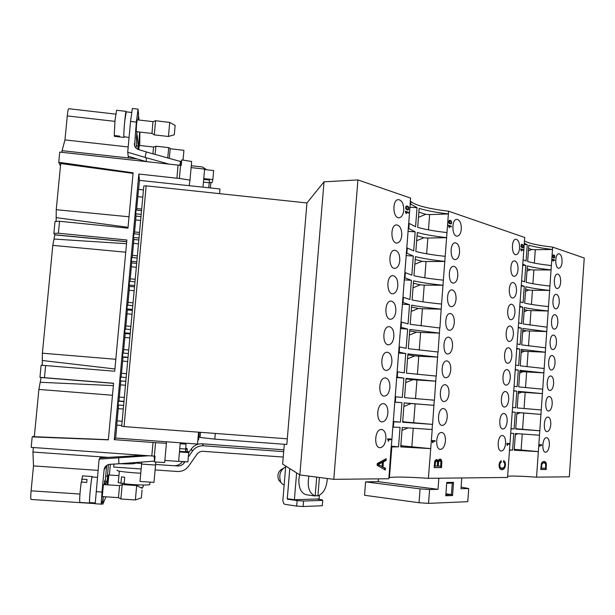 <?xml version="1.0" encoding="UTF-8"?>
<svg xmlns="http://www.w3.org/2000/svg" width="615" height="615" viewBox="0 0 615 615"><rect width="100%" height="100%" fill="white"/><g stroke="black" fill="none" stroke-linecap="round" stroke-linejoin="round"><path stroke-width="0.92" d="M164.866 460.435L178.611 461.411L180.264 442.792M179.503 451.372L185.446 451.802L185.692 449.019L179.749 448.589M191.111 167.611L204.595 169.087L202.988 187.168M203.673 179.426L209.523 180.057L208.739 187.783M61.9 152.32L62.053 150.675L137.114 158.916M180.041 165.304L180.387 163.651L181.363 163.775L181.748 159.892L191.657 161.491L189.989 180.118L179.372 178.473L180.549 165.381L181.24 165.496L181.748 159.892M204.549 169.556L213.659 170.547L212.859 179.557L212.052 182.678L209.315 182.386M179.449 451.956L188.72 452.625L187.898 461.911L178.619 461.258M154.511 461.957L155.034 456.176L154.327 456.138L155.541 442.662L166.404 443.315L164.682 462.503L154.511 461.957L154.473 460.635M108.302 457.368L32.941 452.04L33.379 447.528M100.499 457.821L100.591 456.822M100.268 457.837L100.299 456.799M521.827 244.324L523.319 245.493L523.065 247.522L522.066 247.707L521.043 246.623L521.097 244.97L522.304 244.409L523.319 245.493L523.065 247.522L522.427 247.776M520.744 248.898L523.119 249.675L523.073 250.29L521.22 249.69L521.205 250.958L520.744 248.898L523.119 249.675L520.721 249.152M506.791 443.453L509.243 443.546L509.197 444.184L507.29 444.107L507.275 445.383L506.791 443.453M435.089 441.401L432.745 441.309L432.722 442.715L432.13 440.586L435.136 440.701L435.089 441.401L432.737 441.309L433.075 442.731L432.13 440.586L435.136 440.701L435.082 441.401L434.275 441.316L434.328 440.671M511.841 356.116C511.319 360.59 509.973 362.973 507.782 363.265C503.408 363.411 503.516 348.697 507.905 347.829L508.528 347.752C510.834 348.421 511.941 351.211 511.841 356.116M513.394 334.429C512.895 338.827 511.565 341.164 509.42 341.456C505.015 341.632 505.053 326.765 509.474 326.019L510.027 325.958C512.372 326.634 513.494 329.456 513.394 334.429M508.713 399.642C508.167 404.286 506.76 406.753 504.492 407.045C500.18 407.13 500.418 392.724 504.754 391.601L505.522 391.494C507.767 392.155 508.828 394.868 508.713 399.642M510.281 377.856C509.743 382.415 508.367 384.836 506.145 385.128C501.794 385.251 501.963 370.684 506.329 369.692L507.029 369.6C509.305 370.261 510.389 373.013 510.281 377.856M519.583 248.168C519.137 252.25 517.922 254.441 515.931 254.725C511.419 255.033 511.196 239.504 515.716 239.273L515.993 239.25C518.46 239.958 519.652 242.925 519.583 248.168M516.5 291.195C516.023 295.438 514.755 297.698 512.687 297.983C508.221 298.229 508.136 283.038 512.602 282.546L513.018 282.508C515.424 283.2 516.585 286.09 516.5 291.195M518.045 269.662C517.584 273.821 516.339 276.043 514.317 276.327C509.82 276.604 509.666 261.244 514.163 260.883L514.509 260.86C516.938 261.552 518.122 264.488 518.045 269.662M514.947 312.789C514.463 317.102 513.164 319.408 511.057 319.692C506.622 319.908 506.599 304.879 511.042 304.256L511.526 304.21C513.894 304.886 515.039 307.746 514.947 312.789M507.152 421.483C506.583 426.21 505.153 428.716 502.847 429.009C498.565 429.07 498.857 414.802 503.17 413.564L504.008 413.441C506.222 414.087 507.267 416.77 507.152 421.483M505.576 443.369C505 448.181 503.531 450.734 501.194 451.033C496.943 451.064 497.304 436.942 501.586 435.581L502.501 435.428C504.677 436.081 505.699 438.726 505.576 443.369M445.445 441.055C444.768 446.298 443.046 449.065 440.271 449.373C435.259 449.357 435.651 434.021 440.701 432.568L441.785 432.414C444.353 433.129 445.575 436.012 445.445 441.055M452.548 346.283C451.956 351.119 450.372 353.687 447.805 353.994C442.615 354.14 442.677 338.089 447.874 337.204L448.581 337.135C451.325 337.873 452.648 340.925 452.548 346.283M454.308 322.737C453.739 327.48 452.194 330.001 449.673 330.301C444.453 330.493 444.422 314.242 449.65 313.512L450.272 313.458C453.055 314.204 454.4 317.302 454.308 322.737M449.004 393.554C448.373 398.589 446.721 401.257 444.045 401.557C438.941 401.626 439.171 385.936 444.291 384.767L445.191 384.659C447.851 385.39 449.119 388.349 449.004 393.554M450.772 369.884C450.165 374.819 448.55 377.441 445.929 377.741C440.786 377.848 440.924 361.981 446.083 360.959L446.89 360.867C449.588 361.605 450.887 364.61 450.772 369.884M461.319 229.134C460.82 233.508 459.413 235.845 457.106 236.152C451.748 236.506 451.364 219.455 456.737 219.34L456.991 219.332C459.935 220.101 461.381 223.368 461.319 229.134M457.821 275.82C457.291 280.371 455.815 282.8 453.401 283.108C448.104 283.377 447.905 266.741 453.201 266.31L453.639 266.28C456.507 267.041 457.898 270.223 457.821 275.82M459.574 252.442C459.059 256.909 457.614 259.292 455.254 259.599C449.926 259.914 449.634 243.071 454.969 242.794L455.315 242.779C458.221 243.54 459.643 246.769 459.574 252.442M456.069 299.244C455.515 303.895 454.008 306.37 451.541 306.677C446.282 306.9 446.167 290.464 451.433 289.88L451.956 289.842C454.785 290.595 456.153 293.732 456.069 299.244M447.228 417.277C446.575 422.413 444.883 425.134 442.162 425.434C437.104 425.465 437.411 409.951 442.5 408.637L443.492 408.506C446.106 409.229 447.351 412.158 447.228 417.277M430.631 448.635L400.734 446.89L402.233 427.479L432.222 429.539L428.386 478.316L507.544 477.463L524.71 237.475L448.596 211.206L446.982 232.585C434.874 231.217 425.111 229.472 417.7 227.358L419.161 208.393C426.556 210.668 436.304 212.506 448.389 213.912M446.598 237.628L445.183 256.347C433.06 255.033 423.274 253.418 415.832 251.497L417.301 232.485C424.719 234.561 434.49 236.275 446.598 237.628L446.982 232.585M444.799 261.406L443.377 280.163C431.238 278.903 421.429 277.419 413.964 275.704L415.433 256.639C422.882 258.515 432.668 260.099 444.799 261.406L445.183 256.347M442.992 285.237L441.57 304.048C429.408 302.841 419.576 301.481 412.088 299.966L413.564 280.855C421.037 282.523 430.846 283.984 442.992 285.237L443.377 280.163M441.186 309.137L439.902 328.018L410.205 324.297L411.689 305.132C419.184 306.601 429.016 307.938 441.186 309.137L441.57 304.048M439.371 333.092L438.088 352.018L408.322 348.69L409.805 329.479L439.371 333.092L439.756 327.995M437.557 357.107L436.266 376.08L406.43 373.144L407.922 353.886L437.557 357.107L437.941 352.003M435.735 381.192L434.436 400.204L404.539 397.659L406.031 378.348L435.735 381.192L436.12 376.065M433.906 405.331L432.606 424.388L402.641 422.244L404.14 402.887L433.906 405.331L434.298 400.196M432.076 429.531L432.468 424.381M441.501 467.6L434.105 467.577L434.813 461.196L435.605 459.974L436.619 459.536L437.48 459.943L438.072 461.15L438.856 459.574L440.017 459.036L440.955 459.382L441.847 461.465L441.501 467.6L434.105 467.577L434.813 461.196L435.605 459.974L436.712 459.543L438.072 461.15L438.856 459.574L440.017 459.036L440.955 459.382L441.847 461.465L441.501 467.6L440.701 467.508L441.04 461.373L439.748 459.051M501.287 462.088L500.218 463.133L499.787 464.871L499.987 466.885L500.825 468.023L503.401 467.969L504.369 466.77L504.784 465.009L504.531 463.057L503.431 461.965L503.739 460.589L505.161 462.165L505.492 464.902L504.892 467.623L503.6 469.222L501.901 469.768L500.249 469.145L499.272 467.369L499.08 464.832L499.749 462.203L501.194 460.735L501.287 462.088L500.218 463.133L499.787 464.871L499.987 466.885L500.825 468.023L503.401 467.969L504.369 466.77L504.784 465.009L504.531 463.057L503.431 461.965L503.739 460.589L505.161 462.165L505.492 464.902L504.892 467.623L503.6 469.222L501.901 469.768L500.249 469.145L499.272 467.369L499.08 464.832L499.749 462.203L501.194 460.735L501.287 462.088L500.518 462.011L500.464 461.227M449.004 226.197L449.327 227.711L448.412 225.305L451.325 226.251L451.272 226.935L449.004 226.197L449.327 227.711L448.412 225.305L451.318 226.251L451.272 226.935L448.619 226.212M451.241 223.868L449.211 223.56L448.681 221.723L449.603 220.285L451.11 220.87L451.641 222.699L451.241 223.868L449.211 223.56L448.681 221.723L449.603 220.285L451.11 220.87L451.641 222.699L451.249 223.868L450.441 223.891L450.695 223.445M382.976 466.985L385.444 468.33L385.313 470.037L377.133 465.324L377.272 463.572L386.197 458.675L386.051 460.504L383.376 461.896L382.976 466.985L385.444 468.33L385.313 470.037L377.133 465.324L377.272 463.572L386.197 458.675L386.051 460.504L383.376 461.896L382.976 466.985L382.146 466.885L382.538 461.796L385.221 460.404L385.313 459.159M391.109 447.482L388.841 478.739L333.784 479.331L357.93 179.926L410.659 198.115L410.267 201.128M391.263 447.536L410.436 200.959M387.896 413.103C387.15 418.654 385.19 421.582 382.015 421.882C376.126 421.875 376.449 405.131 382.369 403.755L383.522 403.617C386.566 404.416 388.027 407.584 387.896 413.103M397.836 285.852C397.213 290.818 395.476 293.463 392.639 293.786C386.489 294.039 386.258 276.181 392.408 275.651L392.97 275.62C396.291 276.443 397.913 279.856 397.836 285.852M401.772 235.43C401.188 240.181 399.55 242.717 396.836 243.048C390.61 243.402 390.141 225.059 396.391 224.898L396.713 224.882C400.142 225.72 401.826 229.234 401.772 235.43M399.804 260.606C399.204 265.465 397.513 268.055 394.738 268.378C388.549 268.686 388.203 250.589 394.399 250.244L394.845 250.213C398.22 251.051 399.873 254.51 399.804 260.606M403.732 210.315C403.171 214.966 401.572 217.456 398.927 217.787C392.662 218.194 392.078 199.598 398.374 199.621L398.582 199.614C402.056 200.459 403.771 204.026 403.732 210.315M391.886 361.997C391.194 367.309 389.326 370.115 386.282 370.43C380.278 370.522 380.385 353.348 386.397 352.303L387.312 352.218C390.471 353.025 392.001 356.285 391.886 361.997M389.895 387.519C389.18 392.947 387.266 395.814 384.152 396.122C378.202 396.16 378.417 379.209 384.383 377.994L385.421 377.887C388.526 378.686 390.018 381.9 389.895 387.519M395.852 311.167C395.214 316.248 393.431 318.947 390.525 319.262C384.421 319.462 384.306 301.834 390.41 301.135L391.086 301.081C394.361 301.904 395.945 305.263 395.852 311.167M393.877 336.551C393.208 341.74 391.386 344.492 388.411 344.807C382.353 344.954 382.346 327.557 388.411 326.688L389.203 326.619C392.416 327.434 393.977 330.739 393.877 336.551M385.897 438.764C385.121 444.43 383.114 447.42 379.87 447.72C374.043 447.666 374.466 431.13 380.339 429.585L381.623 429.416C384.606 430.216 386.036 433.329 385.897 438.764M406.738 205.956L408.814 207.424L408.483 209.784L407.122 209.93L405.716 208.593L405.785 206.663L407.422 206.087L408.814 207.424L408.483 209.784L407.468 210.023M405.554 212.221L405.977 212.206L406.346 213.812L405.316 211.245L408.568 212.306L408.514 213.028L405.977 212.206L406.346 213.812M389.864 438.956L390.932 439.002L390.879 439.74L388.25 439.64L388.634 441.147L387.565 438.872L390.932 439.002L390.871 439.74L388.25 439.64L388.634 441.147L388.226 441.101M546.212 469.506L540.723 469.506L541.654 462.934L542.676 461.78L544.014 461.419L545.098 461.688L546.274 463.256L546.212 469.506L540.723 469.506L541.654 462.934L542.676 461.78L544.014 461.419L545.098 461.688L546.274 463.256L546.212 469.506L545.474 469.43L545.559 468.215M584.25 258.016L569.313 476.802L536.557 477.155L538.34 451.641L514.217 450.188L515.401 433.529L539.493 435.212L539.801 430.777L515.724 429.032L516.908 412.419L540.946 414.387L541.262 409.967L517.223 407.937L518.407 391.355L542.399 393.615L542.714 389.203L518.722 386.881L519.906 370.33L543.852 372.882L544.16 368.485L520.221 365.871L521.397 349.358L545.305 352.195L545.613 347.806L521.72 344.907L522.888 328.441L546.743 331.562L547.05 327.18L523.204 323.997L524.38 307.562C529.992 308.799 537.925 309.937 548.188 310.967L548.495 306.593C538.24 305.555 530.307 304.402 524.695 303.126L525.863 286.728C531.46 288.12 539.378 289.35 549.626 290.418L549.933 286.052C539.686 284.976 531.767 283.73 526.179 282.3L527.347 265.941C532.921 267.479 540.831 268.801 551.063 269.908L551.363 265.557C541.139 264.442 533.236 263.097 527.662 261.529L528.823 245.201C534.381 246.892 542.276 248.306 552.493 249.452L552.654 247.115L584.25 258.016M552.493 249.452L551.363 265.557M551.063 269.908L549.933 286.052M549.626 290.418L548.495 306.593M548.188 310.967L547.05 327.18M546.743 331.562L545.613 347.806M545.305 352.195L544.16 368.485M543.852 372.882L542.714 389.203M542.399 393.615L541.262 409.967M540.946 414.387L539.801 430.777M539.493 435.212L538.34 451.641M550.779 424.55C550.271 428.97 549.01 431.33 546.989 431.615C543.23 431.692 543.522 418.331 547.304 417.155L548.042 417.024C549.979 417.623 550.894 420.13 550.779 424.55M557.851 322.66C557.413 326.726 556.26 328.902 554.399 329.171C550.517 329.371 550.548 315.357 554.438 314.719L554.884 314.665C556.959 315.295 557.943 317.963 557.851 322.66M560.665 282.208C560.242 286.144 559.135 288.243 557.344 288.52C553.415 288.766 553.339 274.467 557.267 274.052L557.605 274.021C559.727 274.667 560.742 277.396 560.665 282.208M559.258 302.411C558.827 306.408 557.697 308.546 555.875 308.822C551.97 309.045 551.947 294.893 555.852 294.362L556.244 294.324C558.343 294.962 559.35 297.652 559.258 302.411M562.064 262.044C561.656 265.911 560.573 267.986 558.804 268.255C554.861 268.532 554.73 254.087 558.681 253.787L558.958 253.764C561.103 254.418 562.141 257.178 562.064 262.044M553.615 383.66C553.139 387.942 551.924 390.218 549.964 390.502C546.151 390.625 546.343 377.01 550.164 376.042L550.786 375.957C552.777 376.565 553.723 379.132 553.615 383.66M552.201 404.078C551.709 408.437 550.471 410.751 548.48 411.035C544.69 411.135 544.928 397.651 548.734 396.575L549.418 396.467C551.378 397.075 552.308 399.612 552.201 404.078M556.444 342.947C555.991 347.083 554.815 349.297 552.923 349.574C549.064 349.75 549.149 335.867 553.016 335.114L553.523 335.052C555.568 335.675 556.544 338.312 556.444 342.947M555.03 363.281C554.569 367.493 553.369 369.738 551.447 370.015C547.611 370.168 547.742 356.416 551.594 355.555L552.155 355.485C554.177 356.1 555.137 358.699 555.03 363.281M549.356 445.06C548.834 449.557 547.55 451.956 545.497 452.24C541.769 452.294 542.107 439.056 545.866 437.772L546.666 437.626C548.572 438.218 549.472 440.701 549.356 445.06M552.893 259.991L553.131 261.283L552.455 259.246L554.622 259.945L554.584 260.537L552.893 259.991L553.131 261.283L552.455 259.246L554.622 259.945L554.576 260.537L552.601 259.991M541.669 445.398L539.932 445.337L539.916 446.544L539.486 444.707L541.715 444.799L541.669 445.398L539.932 445.337L539.916 446.544L539.486 444.707L541.707 444.799L541.669 445.398L540.931 445.329L540.969 444.768M553.669 258.085L552.739 257.07L552.793 255.494L553.884 254.948L554.807 255.963L554.576 257.9L553.661 258.085L552.739 257.07L553.023 255.079L553.884 254.948L554.807 255.963L554.569 257.9L553.669 258.085L554.015 257.554M41.082 377.418L38.883 389.426L34.317 436.719L32.195 436.858L31.181 447.374L154.327 456.138L154.442 461.104L154.234 456.13M108.056 475.064L107.387 476.218L108.471 464.556M107.202 484.789L108.102 475.064L107.579 475.887M105.857 466.07L105.357 467.769L106.664 465.801L105.373 479.7L104.588 481.061L104.258 484.597M105.165 480.061L104.635 480.984M125.821 381.346L120.809 380.946L118.956 400.98L118.411 401.18L118.057 404.977L123.607 405.408M118.956 400.98L123.976 401.372M118.411 401.18L123.961 401.61M126.175 377.525L120.632 377.08L120.286 380.87L125.829 381.315M120.286 380.87L120.809 380.946M128.005 357.638L123 357.215L121.163 377.118M128.389 353.51L122.854 353.041L122.508 356.823L128.035 357.284M122.508 356.823L123 357.215M130.18 333.991L125.183 333.553L123.377 353.087M130.595 329.548L125.068 329.063L124.722 332.838L130.242 333.322M124.722 332.838L125.183 333.553M132.356 310.398L127.359 309.945L125.591 329.11M132.794 305.655L127.274 305.148L126.928 308.914L132.448 309.414M126.928 308.914L127.359 309.945M134.524 286.859L129.534 286.398L127.797 305.201M134.985 281.816L129.481 281.301L129.135 285.053L134.639 285.56M129.135 285.053L129.534 286.398M136.684 263.389L131.702 262.913L130.003 281.347M137.176 258.039L131.679 257.5L131.333 261.244L136.83 261.775M131.333 261.244L131.702 262.913M138.836 239.973L133.87 239.481L132.194 257.554M139.359 234.315L133.87 233.769L133.524 237.505L139.013 238.051M133.524 237.505L133.87 239.481M140.989 216.618L136.023 216.103L134.393 233.823M141.535 210.661L136.053 210.099L135.715 213.82L141.196 214.381M135.715 213.82L136.023 216.103M166.404 443.315L166.211 441.762L197.53 444.061L198.576 432.176M219.563 193.648L219.97 188.982L189.166 185.684L189.989 180.118M142.78 197.146L137.822 196.623L136.715 208.593L141.681 209.108M143.449 189.927L138.49 189.405L137.822 196.623M116.85 425.103L115.651 438.057L114.29 439.663L138.829 174.037L139.444 180.364L138.606 189.412M118.58 405.016L116.727 425.096L121.762 425.472M136.715 208.593L136.576 210.146M123.277 409.037L118.249 408.644M117.119 420.891L122.147 421.267M125.46 385.259L120.448 384.852M119.318 397.059L124.338 397.459M127.651 361.535L122.639 361.12M121.509 373.297L126.529 373.705M129.827 337.873L124.822 337.443M123.7 349.589L128.704 350.02M131.994 314.273L127.005 313.827M125.883 325.942L130.88 326.381M134.162 290.734L129.181 290.272M128.058 302.357L133.055 302.811M136.33 267.248L131.349 266.772M130.234 278.826L135.215 279.295M138.483 243.824L133.509 243.332M132.402 255.356L137.376 255.84M140.635 220.454L135.669 219.947M134.562 231.947L139.528 232.447M166.211 441.762L115.651 438.057M155.541 442.662L114.29 439.663M32.195 436.858L34.386 435.989M95.225 503.616L31.104 499.472C30.635 498.973 30.635 496.09 31.104 490.824L33.502 465.909L32.941 452.04M210.384 187.959L210.868 182.555M203.75 178.573L212.859 179.557M138.829 174.037L179.372 178.473M180.549 165.381L59.74 152.082L58.756 162.283L133.101 172.823L127.966 228.157L59.532 221.269L58.379 233.208L126.874 239.996L114.705 371.229L45.618 365.571L44.449 377.695L113.591 383.253L108.348 439.84L33.702 436.965M139.444 180.364L189.166 185.684M98.077 470.367L33.502 465.909M104.342 484.597L104.681 480.984M105.926 496.82L102.859 504.108L103.228 496.643M105.242 484.658L107.133 481.23L105.119 481.091M107.133 481.23L107.625 475.887M60.462 166.088L58.756 162.283M128.181 146.954L64.967 139.92L62.053 150.675M64.967 139.92L67.281 115.92C67.75 111.407 68.219 109.001 68.688 108.701L115.735 114.129M128.397 157.955L128.543 156.364M128.105 157.924L128.381 156.318M58.379 233.208L53.866 233.339L54.858 234.776L52.798 245.37L42.381 353.202L42.251 365.302M60.232 162.445L60.708 163.521L56.249 209.7L56.142 221.116M60.708 163.521L133.048 173.384M53.874 233.231L55.019 221.438L59.532 221.269M54.858 234.776L126.721 241.595M44.449 377.695L39.952 377.326L41.12 365.249L45.618 365.571M108.363 439.687L34.317 436.719M136.307 145.824L138.16 146.032L137.183 135.008L136.684 140.397L136.422 138.014L137.053 131.748M134.562 145.624L136.338 122.101L130.557 121.439L127.697 152.228L128.243 156.279L145.909 161.53M137.852 149.314L138.16 146.032M139.697 132.048L138.229 149.468M138.183 119.94L138.706 116.773L138.998 120.033M181.363 163.775L181.21 165.489M136.684 140.397L136.469 138.021M105.211 480.069L104.788 484.628M154.995 456.176L154.596 460.643M188.72 452.625L188.275 451.618L185.484 451.41M185.676 449.211L187.26 449.327L186.852 448.412L185.753 448.335M187.06 451.525L187.26 449.327M198.553 432.453L199.152 432.576M199.229 432.576L198.545 432.53L199.229 432.576M197.899 439.871L198.553 439.925L199.245 432.606M198.553 432.43L199.152 432.499M146.17 185.838L143.81 185.984L121.685 426.333L124.038 426.595L146.17 185.838L306.939 202.95L287.297 438.818L124.038 426.595M394.646 402.056L401.949 402.694L400.45 422.113L393.108 421.805M396.59 377.026L403.855 378.102L402.356 397.467L395.214 396.744M398.528 352.064L405.754 353.564L404.255 372.875L397.159 371.76M400.465 327.172L407.645 329.094L406.154 348.359L399.097 346.837M402.395 302.342L409.536 304.686L408.045 323.897L401.026 321.976M404.324 277.58L411.42 280.34L409.936 299.505L402.956 297.183M406.238 252.88L413.295 256.055L411.819 275.174L404.878 272.453M408.16 228.25L415.171 231.84L413.695 250.905L406.799 247.791M410.067 203.68L417.039 207.678L415.571 226.697L408.706 223.191M410.382 201.013L410.897 201.582C416.024 205.579 428.594 208.793 448.596 211.206M428.386 478.316C408.014 476.963 395.03 476.71 389.441 477.548L388.918 477.678M392.854 427.141L400.042 427.363L398.535 446.828L391.148 446.951M403.863 406.454L411.081 403.532L404.132 402.94M402.671 421.821L403.993 421.898L402.725 421.129M400.45 422.113L393.131 421.513M394.638 402.11L401.949 402.694M515.293 412.281L512.111 412.027L515.293 412.281L514.109 428.939L510.911 428.778M513.633 390.74L516.8 391.163L515.616 407.791L512.549 407.491M515.147 369.53L518.307 370.099L517.123 386.681L514.071 386.251M516.662 348.359L519.806 349.082L518.63 365.625L515.585 365.049M518.176 327.242L521.305 328.103L520.129 344.615L517.1 343.9M519.683 306.17L522.796 307.177L521.62 323.651L518.606 322.806M521.182 285.145L524.288 286.298L523.111 302.734L520.113 301.75M522.688 264.166L525.771 265.465L524.603 281.862L521.612 280.74M524.18 243.24L527.255 244.678L526.086 261.037L523.111 259.784M524.349 240.849C528.616 243.356 538.048 245.439 552.654 247.115M536.557 477.155C521.889 476.148 512.249 475.841 507.636 476.233M510.704 433.314L513.786 433.444L512.595 450.134L509.381 450.126M516.785 414.126L520.213 412.75L516.9 412.465M514.109 428.939L510.919 428.678M403.993 421.898L432.606 424.388M434.052 405.339L415.125 403.855L413.68 422.69M415.125 403.855L411.081 403.532M515.747 428.701L539.909 430.784M541.054 414.395L523.734 413.034L522.581 429.262M523.734 413.034L520.213 412.75M403.279 299.559L402.779 299.451M413.026 287.797L420.206 284.845L413.38 283.215M403.317 299.036L402.817 298.998M404.147 279.84L411.42 280.34M524.08 311.751L527.486 310.367L524.234 309.591M519.621 306.954L522.796 307.177M443.138 285.275L424.227 285.122L422.951 301.819M424.227 285.122L420.206 284.845M548.296 310.99L530.991 310.613L529.961 325.151M530.991 310.613L527.486 310.367M418.469 217.318L425.626 214.335L418.877 212.106M409.79 207.224L417.039 207.678M448.535 213.959L429.639 214.589L428.471 229.864M429.639 214.589L425.626 214.335M528.416 250.859L531.821 249.467L528.593 248.399M524.095 244.47L527.255 244.678M552.601 249.482L535.311 249.69L534.358 263.097M535.311 249.69L531.821 249.467M409.375 335.083L416.57 332.138L409.698 330.924M399.519 347.859L399.02 347.821M400.357 328.556L407.645 329.094M439.517 333.115L420.606 332.438L419.246 350.096M420.606 332.438L416.57 332.138M521.174 352.572L524.587 351.188L521.312 350.604M516.631 348.843L519.806 349.082M545.405 352.218L528.101 351.449L527.009 366.748M528.101 351.449L524.587 351.188M525.525 291.41L528.938 290.019L525.687 289.15M521.12 286.075L524.288 286.298M549.733 290.441L532.436 290.265L531.429 304.425M532.436 290.265L528.938 290.019M405.124 275.789L404.632 275.674M414.848 264.242L422.013 261.283L415.217 259.453M405.208 274.721L404.708 274.682M406.031 255.571L413.295 256.055M444.937 261.444L426.041 261.552L424.796 277.772M426.041 261.552L422.013 261.283M518.245 393.562L521.674 392.186L518.376 391.801M513.617 390.917L516.8 391.163M542.507 393.623L525.187 392.455L524.049 408.529M525.187 392.455L521.674 392.186M405.7 382.607L412.911 379.67L405.992 378.878M405.4 397.736L404.57 397.236M395.706 396.936L395.207 396.89M396.552 377.533L403.855 378.102M435.874 381.208L416.955 379.985L415.525 398.628M416.955 379.985L412.911 379.67M518.13 327.872L521.305 328.103M522.627 332.138L526.04 330.755L522.773 330.078M546.85 331.585L529.546 331.008L528.485 345.93M529.546 331.008L526.04 330.755M411.204 311.413L418.392 308.461L411.543 307.039M401.426 323.413L400.918 323.375M402.256 304.164L409.536 304.686M441.332 309.168L422.42 308.745L421.098 325.927M422.42 308.745L418.392 308.461M515.316 434.736L517.945 433.675M512.595 450.134L509.405 449.873M514.271 449.342L538.448 451.641M522.25 433.952L521.113 449.911M402.01 430.362L408.268 427.84M400.819 445.806L402.149 445.852L400.88 445.076M398.535 446.828L391.209 446.206M392.877 426.772L393.385 426.81M402.149 445.852L430.777 448.635M413.265 428.171L411.842 446.667M522.604 265.25L525.771 265.465M526.978 271.115L530.376 269.724L527.147 268.747M551.163 269.939L533.874 269.954L532.898 283.738M533.874 269.954L530.376 269.724M416.663 240.749L423.82 237.782L417.047 235.753M407.092 250.466L406.592 250.428M407.914 231.371L415.171 231.84M446.736 237.674L427.84 238.043L426.633 253.787M427.84 238.043L423.82 237.782M515.124 369.853L518.307 370.099M519.713 373.044L523.134 371.66L519.844 371.183M543.96 372.898L526.648 371.929L525.533 387.619M526.648 371.929L523.134 371.66M407.537 358.814L414.741 355.877L407.845 354.87M397.621 372.367L397.113 372.321M398.459 353.01L405.754 353.564M437.696 357.131L418.784 356.185L417.393 374.327M418.784 356.185L414.741 355.877M213.997 433.329L287.297 438.818L286.828 444.468L214.804 439.125L200.021 437.457L198.914 436.089M453.539 482.345L452.563 495.536L445.767 495.767L446.759 482.46L453.539 482.345L452.248 483.159L446.705 483.259M452.563 495.536L451.402 494.552L452.248 483.159M445.844 494.729L451.402 494.552L445.913 493.799M428.555 503.377L419.046 502.732L420.099 488.871L429.601 489.532L428.555 503.377L467.761 501.679L468.722 488.541L461.119 487.103M420.099 488.871L365.602 481.86L378.14 481.683L437.995 489.317L438.833 478.201M429.601 489.532L437.995 489.317M390.048 469.799L389.541 469.737M378.356 478.854L378.14 481.683M461.796 477.955L460.996 488.74L468.722 488.541M419.046 502.732L364.541 495.267L365.602 481.86M333.784 479.331L299.851 474.934L282.646 464.141L284.299 444.276M299.851 474.934L324.02 181.825L357.93 179.926M306.939 202.95L324.02 181.825M136.1 148.138L136.638 140.389M147.354 152.274L180.587 161.522L179.795 165.266M168.794 164.036L145.071 157.402L146.255 151.874L147.362 152.259M180.587 161.522L180.387 163.651M146.393 161.584L146.178 157.786M130.557 121.439L132.34 108.486L138.044 109.147L136.338 122.101M191.28 165.743L200.244 166.727C201.758 166.557 203.842 167.572 206.471 169.763M169.302 158.378L170.178 148.753L183.923 150.291L183.039 160.1M139.313 137.622L139.828 132.064M152.881 153.812L153.589 147.023L139.29 145.432L138.752 149.637M139.874 132.071L139.759 145.486M136.422 138.014L136.968 131.741M138.06 119.925L138.544 114.721L138.044 109.147M152.974 121.639L137.153 119.825L136.545 124.453L136.161 131.648L151.959 133.44L152.974 121.639L155.518 120.778M146.255 151.874L138.56 149.576C135.7 148.499 134.301 146.485 134.354 143.518M127.697 152.228L145.071 157.402M174.299 134.677L175.137 125.399L174.299 134.677M168.456 136.469L169.702 122.408M174.299 134.77L168.449 136.476L154.311 134.893L155.549 120.763M126.244 111.861L124.668 121.547C123.861 130.903 123.623 136.192 123.961 137.422L124.161 136.968M129.065 137.522L123.899 136.676C123.407 134.37 125.437 111.177 126.075 111.838L131.541 112.476M123.961 137.422L114.444 136.353L114.467 135.561M126.113 111.361L116.566 110.262L115.028 120.44L114.252 135.531L119.518 136.123L119.641 136.914L114.398 136.322M167.741 157.947L168.71 147.638L170.847 148.83M168.71 147.638L155.903 146.209L155.065 154.419M142.995 455.346L100.183 457.844L99.123 459.121L148.792 455.761M118.672 457.975L118.91 463.795L154.442 461.104M105.711 476.11L107.387 476.218M96.101 491.646L102.021 492.038L101.121 504.146L95.217 503.762L99.123 459.121M122.654 483.213L122.539 484.612M118.941 475.649L108.863 474.957L107.81 484.835M124.876 483.821L124.791 484.766M143.272 485.027L143.111 487.08L143.318 485.027M137.883 486.196L137.998 484.874M185.038 461.711L183.132 464.156L180.933 465.524L178.919 465.993L174.368 465.747M285.729 466.078L282.839 500.802L283.761 503.662L285.029 504.346L296.668 506.091L297.122 500.595L303.564 501.025L322.737 500.364L322.298 505.738L303.118 506.514L296.668 506.091M155.111 469.937L177.397 471.49C182.094 471.651 185.853 469.845 188.674 466.062L197.553 453.44L199.629 451.917L202.112 451.256L283.238 457.053M113.975 464.087L113.698 467.062L141.135 468.968M283.684 451.641L203.619 445.79C198.953 445.606 195.209 447.397 192.387 451.164L188.336 456.983M188.713 452.709L191.288 449.012C194.017 445.375 197.638 443.646 202.15 443.815L283.838 449.811M319.408 495.336L319.116 498.919L294.393 499.734L287.305 498.696L289.803 468.63M297.122 500.595L287.236 499.149L289.773 468.615M287.236 499.149L289.857 499.065M303.564 501.025L303.118 506.514M322.737 500.364L321.868 499.764L316.587 499.003M97.431 477.355L92.173 477.002C91.458 476.195 88.814 503.108 89.675 502.57L95.256 502.932M92.342 477.009L92.219 476.517C91.474 475.679 88.737 503.616 89.621 503.055L89.844 502.578M81.557 482.091L82.472 475.856L92.219 476.517M81.649 479.116L87.053 479.477L86.63 482.437L81.211 482.068C79.889 493.161 79.427 499.949 79.835 502.424L89.621 503.055M101.121 504.146L102.759 500.841L103.143 496.636M105.357 467.769L105.603 466.331M180.18 443.738L185.999 444.168L185.692 449.019M135.661 462.526L135.031 463.495C133.017 463.933 127.897 464.018 119.671 463.733M102.021 492.038L104.089 469.752C104.642 466.585 106.533 464.779 109.754 464.333L118.91 463.795M103.382 484.559L102.244 496.582L118.441 497.643L119.579 485.619L103.382 484.559M110.362 464.302L109.37 474.995M141.765 462.065L140.005 481.437L153.988 482.383L155.826 462.026M155.603 464.456L173.591 465.724C177.304 465.863 180.318 464.471 182.632 461.542M185.999 444.168L185.546 443.177M135.6 463.203L135.692 462.526M135.646 463.057L141.635 463.479M135.362 499.934L136.676 485.566L122.208 484.589L120.855 499.011L135.354 499.964M142.057 490.055L141.358 497.919L142.057 490.055M122.185 484.635L119.579 485.619M149.799 484.143L149.753 484.643C147.961 485.443 132.901 484.912 124.115 483.721L124.699 477.302L121.524 476.833L120.932 483.236L124.161 483.198M120.932 483.236C118.38 482.76 117.519 482.368 118.349 482.052L119.348 471.175M117.181 470.098C116.258 470.944 122.124 471.866 134.793 472.866L140.75 473.204M299.636 474.795L298.89 479.177C298.644 488.164 301.158 493.368 306.439 494.775L310.098 495.298M327.334 478.493C326.688 487.757 323.544 493.561 317.901 495.921L315.211 495.544M310.613 495.359L315.172 496.005C309.137 493.384 307.046 486.749 308.884 476.102M315.172 496.005L316.71 477.117M319.408 477.463L317.901 495.921M294.393 499.734L296.607 472.897M285.637 467.177L284.66 467.415C279.933 470.798 278.657 475.764 280.817 482.321L282.47 484.228L284.168 484.858M282.992 468.469L281.416 469.46C278.057 471.866 277.142 475.387 278.68 480.038L280.978 482.606M554.622 259.945L552.439 259.484M539.563 445.275L540.931 445.329M541.461 468.207L545.659 468.215L545.582 463.741L543.906 462.749L542.545 463.241L541.838 464.463L541.461 468.207L545.659 468.215L545.582 463.741L544.137 462.764L542.545 463.241L541.838 464.463L541.461 468.207L540.816 468.13M541.254 463.971L541.807 463.164L543.66 462.726M540.731 469.422L545.474 469.43M545.713 464.11L545.113 462.288L543.875 461.419M378.11 464.494L382.1 466.516L382.422 462.38L378.11 464.494L382.1 466.516L377.272 464.394L381.584 462.288L382.422 462.38L378.11 464.494L377.272 464.394M385.444 468.33L382.146 466.885M384.506 469.568L384.606 468.23M386.051 460.504L385.221 460.404M383.376 461.896L382.538 461.796M432.245 441.239L434.275 441.316M432.737 441.309L432.253 441.263M507.56 445.391L507.129 444.683M509.159 443.546L509.197 444.184L508.436 444.107L508.482 443.515M506.883 444.045L508.436 444.107M509.197 444.184L506.898 444.068M521.482 251.043L520.905 249.698M438.218 466.085L440.755 466.101L440.87 461.396L439.902 460.589L438.664 461.804L438.218 466.085L440.755 466.101L441.001 462.265L439.986 460.589L438.664 461.804L438.218 466.085L437.411 465.993L437.857 461.711L439.295 460.52M435.097 466.07L437.342 466.085L437.549 462.188L436.619 461.019L435.505 462.057L435.097 466.07L437.342 466.085L437.549 462.188L436.619 461.019L435.505 462.057L435.097 466.07L434.29 465.978L434.697 461.973L436.004 460.95M434.113 467.485L440.701 467.508M438.072 461.15L437.265 461.058L436.304 459.574M501.217 469.683L502.832 469.137L504.485 466.477M499.303 463.379L500.518 462.011M501.233 468.269L500.064 467.938L499.096 466.355M504.738 463.802L503.654 460.958M451.318 226.251L448.389 225.582M450.488 226.681L450.518 226.274M553 256.932L554.43 257.431L554.653 256.809L554.53 256.063L553.116 255.594L553 256.932L554.092 257.554L554.653 256.809L554.522 256.063L553.454 255.471L552.708 256.939M553.408 257.562L552.885 257.454M553.923 255.579L553.177 254.964L553.884 254.948M405.716 206.84L406.269 206.817L406.108 208.454L407.176 209.192L408.268 209.2L408.591 208.447L408.391 207.524L406.684 206.694L405.685 208.47M407.115 209.354L405.923 209.046M405.754 206.732L406.584 206.702M407.776 206.994L406.338 206.048M407.368 209.999L407.945 209.323M405.316 211.245L408.568 212.306L405.293 211.545M407.707 212.767L407.737 212.336M390.871 439.74L390.041 439.656L390.095 438.964M387.696 439.564L390.041 439.656M388.25 439.64L387.711 439.587M522.258 245.047L521.459 245.078L521.336 246.484L522.904 247.03L523.011 245.593L522.258 245.047L521.459 245.078L521.013 246.484M521.843 247.161L521.212 247.022M522.389 245.093L521.52 244.416M522.089 247.714L522.504 247.153M449.127 222.653L451.056 223.322L451.349 222.607L451.172 221.731L449.273 221.1L449.127 222.653L450.657 223.445L451.349 222.607L451.172 221.731L449.665 220.977L448.735 222.661M449.934 223.46L448.965 223.23M448.819 221L449.58 220.985M450.549 221.215L449.342 220.37M382.1 466.516L382.422 462.38M388.634 441.147L388.234 441.132M408.568 212.306L408.514 213.028L407.484 212.698M523.119 249.675L522.988 250.267M507.29 444.107L507.452 444.714M406.108 208.454L408.268 209.2L408.391 207.524L407.361 206.832M521.336 246.484L522.112 247.069L521.351 247.076M522.904 247.03L523.011 245.593M203.434 182.132L209.277 182.763M176.905 178.15L178.089 165.051M151.805 455.976L153.027 442.493M79.973 494.037L31.104 490.824M129.019 216.78L56.249 209.7M128.051 227.296L56.103 217.625M54.843 234.892L126.713 241.71M54.035 239.058L126.529 243.701M52.798 245.37L125.737 252.204M115.812 359.291L42.381 353.202M42.304 360.505L114.913 368.962M41.074 377.533L113.583 383.36M40.198 382.261L113.375 385.628M38.883 389.426L112.476 395.253M114.944 121.37L67.281 115.92M200.021 437.457L200.475 432.322M215.296 433.429L214.804 439.125M178.942 161.061L181.602 161.353M177.689 465.178L177.881 465.993M183.708 461.619L184.154 462.98M191.288 449.012L192.387 451.164M202.15 443.815L203.619 445.79M104.089 469.752L105.096 468.238M155.549 465.063L141.581 464.087M543.906 462.749L543.168 462.672M542.545 463.241L541.807 463.164M541.838 464.463L541.154 464.394M541.607 466.139L540.962 466.07M545.098 461.688L544.36 461.611M545.843 462.365L545.113 462.288M546.274 463.256L545.543 463.18M546.466 464.425L545.766 464.348M546.451 465.993L545.812 465.924M379.693 465.163L378.855 465.063M379.955 463.633L379.117 463.541M432.945 441.985L432.537 441.947M439.902 460.589L439.095 460.497M439.164 460.904L438.357 460.812M438.664 461.804L437.857 461.711M438.418 463.464L437.611 463.372M436.619 461.019L435.812 460.935M435.95 461.288L435.143 461.196M435.505 462.057L434.697 461.973M435.274 463.795L434.467 463.702M437.48 459.943L436.681 459.859M440.955 459.382L440.148 459.297M441.57 460.22L440.771 460.135M441.847 461.465L441.04 461.373M441.831 463.287L441.024 463.203M503.6 469.222L502.832 469.137M501.901 469.768L501.294 469.699M500.218 463.133L499.457 463.049M499.787 464.871L499.08 464.794M499.987 466.885L499.219 466.8M500.825 468.023L500.064 467.938M505.161 462.165L504.392 462.08M505.492 464.902L504.792 464.825M504.892 467.623L504.123 467.538M553.708 257.477L552.97 257.485M554.484 255.325L553.746 255.333M554.576 257.9L553.838 257.908M407.176 209.192L406.346 209.223M407.422 206.087L406.584 206.117M408.322 206.609L407.491 206.64M408.814 207.424L408.345 207.439M408.483 209.784L407.645 209.815M406.2 212.982L405.815 212.998M388.48 440.355L388.027 440.309M521.459 245.078L521.066 245.085M522.304 244.409L521.543 244.424M522.958 244.816L522.204 244.824M523.065 247.522L522.304 247.53M450.08 223.33L449.273 223.353M449.273 221.1L448.781 221.116M450.303 220.393L449.496 220.416M451.11 220.87L450.303 220.893M451.548 221.631L451.118 221.646M101.191 504L102.859 504.108M389.441 477.548L391.824 446.874M393.362 427.133L393.777 421.805M395.307 402.118L395.722 396.806M397.244 377.172L397.659 371.875M399.181 352.287L399.589 347.006M401.111 327.472L401.518 322.206M403.033 302.726L403.44 297.468M404.947 278.042L405.354 272.799M406.861 253.418L407.268 248.191M408.775 228.865L409.175 223.652M410.674 204.372L410.897 201.582M175.137 125.399L169.694 122.4L155.541 120.74M151.967 133.417L154.296 134.846M153.596 147.039L155.895 146.232M143.111 487.08L141.035 487.772M135.031 463.495L135.115 462.565M142.234 488.364L136.668 485.589M141.358 497.919L135.354 499.934M118.457 497.627L120.84 498.973M149.983 482.114L149.753 484.643M544.137 462.764L543.399 462.688M439.986 460.589L439.187 460.504M436.704 461.027L435.904 460.935M501.779 468.338L501.017 468.253M554.092 257.554L553.354 257.562M553.4 255.479L552.793 255.479M407.845 209.323L407.015 209.354M522.55 247.153L521.789 247.168M521.751 244.962L521.097 244.97M450.657 223.445L449.849 223.468"/></g></svg>
